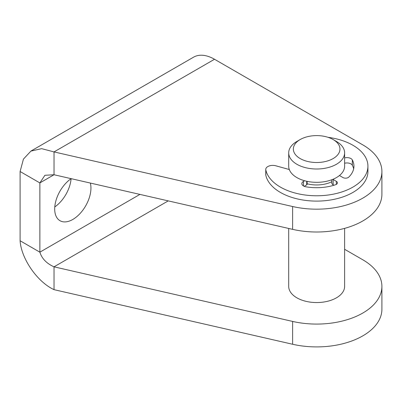 <?xml version="1.0" encoding="UTF-8"?>
<svg xmlns="http://www.w3.org/2000/svg" width="402" height="402" viewBox="0 0 402 402"><rect width="100%" height="100%" fill="white"/><g stroke="black" fill="none" stroke-linecap="round" stroke-linejoin="round"><path stroke-width="0.6" d="M344.62 249.29L362.79 259.777A65.24 37.667 180 0 1 381.9 286.415L381.9 309.244A65.24 37.667 180 0 1 292.621 344.258L54.029 289.656C36.793 281.671 21.13 258.084 20.1 240.753L39.868 252.17L139.926 194.402M333.896 185.262L333.137 184.825A4.658 2.688 180 0 1 331.771 182.92L331.771 179.759M328.062 137.328A51.26 29.592 180 0 1 367.92 166.177A51.26 29.592 180 0 1 319.922 195.714A51.26 29.592 180 0 1 265.817 169.935A6.99 4.035 180 0 1 265.757 169.423A6.99 4.035 180 0 1 275.767 165.785L289.309 169.528A27.959 16.14 0 0 0 304.61 180.744L303.48 181.397A5.593 3.226 0 0 0 301.842 183.679A5.593 3.226 0 0 0 305.806 186.769A37.28 21.522 0 0 0 335.595 184.719A3.729 2.151 0 0 0 337.429 182.865A3.729 2.151 0 0 0 336.338 181.342L333.137 179.498A4.658 2.688 180 0 1 332.871 179.332A27.959 16.14 0 0 0 339.439 175.538A4.658 2.688 180 0 1 339.725 175.689L342.926 177.538A3.729 2.151 0 0 0 348.775 177.111A37.28 21.522 0 0 0 353.941 166.177A37.28 21.522 0 0 0 352.323 159.911A5.593 3.226 0 0 0 344.62 157.926M367.92 166.177L367.92 171.503A51.26 29.592 180 0 1 319.922 201.04A51.26 29.592 180 0 1 265.817 175.262A6.99 4.035 180 0 1 265.757 174.749L265.757 169.423M307.118 181.352L307.118 184.292A1.397 0.809 180 0 1 306.711 184.86L304.193 186.312M353.654 168.84A37.28 21.522 0 0 0 352.323 165.237A5.593 3.226 0 0 0 344.62 163.252M30.924 151.072L193.543 57.184A41.939 24.215 60 0 1 214.512 59.265L362.79 144.871A65.24 37.667 180 0 1 381.9 171.503A65.24 37.667 180 0 1 292.621 206.522L54.029 151.916L41.632 148.66L30.934 151.092L23.442 159.086L20.1 171.508L20.1 240.753M307.118 183.779A23.301 13.452 0 0 0 331.771 181.744M339.439 175.538A27.959 16.14 0 0 0 344.62 166.177L344.62 152.86A27.959 16.14 0 0 0 341.891 145.906A27.959 16.14 0 0 0 336.429 141.449L333.137 139.544A23.301 13.452 180 0 1 333.137 158.569A23.301 13.452 180 0 1 300.183 158.569A23.301 13.452 180 0 1 300.183 139.544A23.301 13.452 180 0 1 333.137 139.544M300.183 139.544L296.887 141.449A27.959 16.14 0 0 0 288.701 152.86L288.701 166.177A27.959 16.14 0 0 0 289.309 169.528M304.61 180.744A27.959 16.14 0 0 0 332.871 179.332M344.62 228.366L344.62 286.415A27.959 16.14 180 0 1 327.359 301.329A27.959 16.14 180 0 1 296.887 297.827A27.959 16.14 180 0 1 288.701 286.415L288.701 228.452M288.701 152.86A27.959 16.14 0 0 0 296.887 164.277A27.959 16.14 0 0 0 327.359 167.775A27.959 16.14 0 0 0 344.62 152.86M90.344 183.056A25.627 14.799 -60 0 1 81.857 211.447A25.627 14.799 -60 0 1 60.009 220.718A25.627 14.799 -60 0 1 54.697 208.985A25.627 14.799 -60 0 1 71.134 178.659M54.783 206.94A25.627 14.799 120 0 0 71.094 178.689M214.512 59.265L54.029 151.916L54.029 174.744L44.898 175.292L39.868 182.92L39.868 252.17C41.873 258.612 46.592 263.496 54.029 266.822L54.029 289.656M381.9 171.503L381.9 194.337A65.24 37.667 180 0 1 292.621 229.351L54.029 174.744L39.868 182.92L20.1 171.508M381.9 286.415A65.24 37.667 180 0 1 292.621 321.429L54.029 266.822L168.242 200.884M333.137 184.825L333.137 179.498M265.817 175.262L265.817 169.935M306.711 184.86L306.711 181.267M303.48 185.965L303.48 181.397M336.338 184.387L336.338 181.342M352.323 165.237L352.323 159.911M292.621 229.351L292.621 206.522M292.621 321.429L292.621 344.258"/></g></svg>

